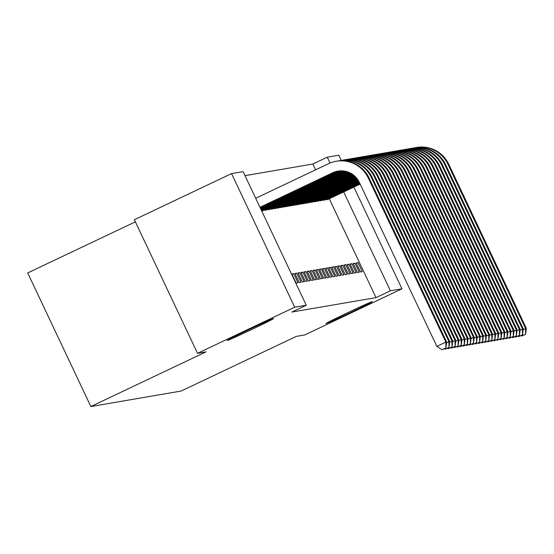 <?xml version="1.0" encoding="UTF-8"?>
<svg xmlns="http://www.w3.org/2000/svg" width="554" height="554" viewBox="0 0 554 554"><rect width="100%" height="100%" fill="white"/><g stroke="black" fill="none" stroke-linecap="round" stroke-linejoin="round"><path stroke-width="0.83" d="M347.157 312.934A25.567 0.533 -25.3 0 1 372.233 301.674A25.567 0.533 -25.3 0 1 351.084 312.262A25.567 0.533 -25.3 0 1 326.001 323.529A25.567 0.533 -25.3 0 1 347.157 312.934M248.414 329.879A25.567 0.533 -25.3 0 1 273.496 318.612A25.567 0.533 -25.3 0 1 252.34 329.208A25.567 0.533 -25.3 0 1 227.265 340.468A25.567 0.533 -25.3 0 1 248.414 329.879M315.607 169.829L312.858 164.019L245.007 175.66M312.858 164.019L327.255 157.184L338.813 155.203L341.278 160.418M135.37 221.829L27.7 272.928L90.856 406.539L181.137 391.048L296.307 336.382L304.79 334.928L401.962 288.807L390.411 290.788L343.681 191.933M90.856 406.539L206.019 351.873L197.536 353.334L134.38 219.723L231.551 173.603L243.102 171.622L306.258 305.233L294.7 307.214L231.551 173.603M323.072 199.856L323.28 200.292L325.06 199.849M357.42 272.513L359.255 272.194L354.989 263.171L353.154 263.482L357.42 272.513M316.943 200.908L317.151 201.344L318.931 200.901M351.291 273.565L353.127 273.247L348.861 264.216L347.026 264.535L351.291 273.565M310.815 201.961L311.023 202.397L312.802 201.954M345.163 274.618L346.998 274.299L342.732 265.269L340.89 265.588L345.163 274.618M304.686 203.013L304.894 203.45L306.674 203.006M339.034 275.663L340.869 275.352L336.603 266.322L334.761 266.64L339.034 275.663M298.558 204.059L298.765 204.495L300.545 204.052M332.906 276.716L334.741 276.404L330.475 267.374L328.633 267.693L332.906 276.716M292.429 205.112L292.637 205.548L294.416 205.105M326.77 277.769L328.612 277.457L324.346 268.427L322.504 268.738L326.77 277.769M286.3 206.164L286.508 206.6L288.288 206.157M320.641 278.821L322.483 278.503L318.218 269.479L316.376 269.791L320.641 278.821M280.172 207.217L280.379 207.653L282.152 207.21M314.513 279.874L316.355 279.555L312.089 270.532L310.247 270.844L314.513 279.874M274.043 208.269L274.251 208.706L276.024 208.262M308.384 280.926L310.226 280.608L305.96 271.585L304.118 271.896L308.384 280.926M267.914 209.322L268.115 209.758L269.895 209.315M302.255 281.979L304.098 281.661L299.825 272.63L297.99 272.949L302.255 281.979M261.786 210.375L261.987 210.811L263.766 210.368M296.127 283.025L297.969 282.713L293.696 273.683L291.861 274.001L296.127 283.025M306.258 305.233L291.861 312.061L376.014 297.623L329.284 198.768M299.195 282.498L301.03 282.187L296.764 273.157L294.922 273.475L299.195 282.498M264.847 209.848L265.054 210.285L266.834 209.841M305.323 281.453L307.158 281.134L302.893 272.104L301.051 272.423L305.323 281.453M270.975 208.796L271.183 209.232L272.963 208.789M311.452 280.4L313.287 280.082L309.021 271.058L307.186 271.37L311.452 280.4M277.104 207.743L277.312 208.179L279.091 207.736M317.581 279.348L319.416 279.029L315.15 270.006L313.315 270.317L317.581 279.348M283.233 206.69L283.44 207.127L285.22 206.684M323.709 278.295L325.544 277.976L321.278 268.953L319.443 269.265L323.709 278.295M289.361 205.638L289.569 206.074L291.349 205.631M329.838 277.242L331.68 276.931L327.407 267.901L325.572 268.219L329.838 277.242M295.497 204.585L295.697 205.022L297.477 204.578M335.966 276.19L337.808 275.878L333.536 266.848L331.701 267.166L335.966 276.19M301.625 203.533L301.826 203.969L303.606 203.533M342.095 275.137L343.937 274.826L339.664 265.795L337.829 266.114L342.095 275.137M307.754 202.487L307.955 202.923L309.734 202.48M348.224 274.091L350.066 273.773L345.8 264.743L343.958 265.061L348.224 274.091M313.883 201.434L314.09 201.871L315.863 201.427M354.352 273.039L356.194 272.72L351.928 263.697L350.086 264.009L354.352 273.039M320.011 200.382L320.219 200.818L321.992 200.375M360.481 271.986L362.323 271.668L358.057 262.644L356.215 262.956L360.481 271.986M326.14 199.329L326.348 199.765L328.127 199.322M330.025 163.035L327.255 157.184M353.881 187.093L401.962 288.807M197.536 353.334L294.7 307.214M376.014 297.623L390.411 290.788M292.076 274.459L293.696 273.683M295.137 273.932L296.764 273.157M298.204 273.406L299.825 272.63M301.272 272.88L302.893 272.104M304.333 272.353L305.96 271.585M307.401 271.827L309.021 271.058M310.462 271.301L312.089 270.532M313.529 270.774L315.15 270.006M316.59 270.248L318.218 269.479M319.658 269.722L321.278 268.953M322.719 269.196L324.346 268.427M325.787 268.669L327.407 267.901M328.847 268.143L330.475 267.374M331.915 267.617L333.536 266.848M334.976 267.09L336.603 266.322M338.044 266.571L339.664 265.795M341.112 266.045L342.732 265.269M344.173 265.518L345.8 264.743M347.24 264.992L348.861 264.216M350.301 264.466L351.928 263.697M353.369 263.939L354.989 263.171M356.43 263.413L358.057 262.644M259.958 207.293L332.746 172.744A19.972 19.916 80.3 0 1 359.276 182.259L436.857 346.375L445.852 342.109L368.278 177.986A29.964 29.874 -99.7 0 0 328.48 163.714L255.692 198.263M260.048 207.48L333.515 172.613A19.972 19.916 80.3 0 1 338.286 171.048M445.603 348.044L442.002 349.747L445.908 347.988L445.852 342.109L446.621 341.977L369.04 177.855A29.964 29.874 -99.7 0 0 336.984 161.138L336.216 161.269M446.621 341.977L445.908 347.988M442.002 349.747L436.857 346.375M260.318 208.048L335.814 172.218A19.972 19.916 80.3 0 1 339.45 170.909M260.408 208.235L336.583 172.086A19.972 19.916 80.3 0 1 339.837 170.874M448.671 347.517L445.07 349.221L448.975 347.462L448.92 341.583L371.339 177.46A29.964 29.874 -99.7 0 0 338.134 160.958M446.531 342.711L449.682 341.451L372.108 177.328A29.964 29.874 -99.7 0 0 340.045 160.612L339.283 160.743M449.682 341.451L448.975 347.462M445.07 349.221L444.329 348.736M260.678 208.81L338.875 171.692A19.972 19.916 80.3 0 1 341.015 170.826M260.768 208.996L339.644 171.56A19.972 19.916 80.3 0 1 341.402 170.826M451.732 346.991L448.131 348.701L452.036 346.936L451.981 341.056L374.407 176.934A29.964 29.874 -99.7 0 0 341.202 160.431M449.599 342.185L452.75 340.925L375.169 176.802A29.964 29.874 -99.7 0 0 343.113 160.085L342.344 160.217M452.75 340.925L452.036 346.936M448.131 348.701L447.397 348.217M261.038 209.564L341.943 171.165A19.972 19.916 80.3 0 1 342.594 170.867M261.128 209.751L342.711 171.034A19.972 19.916 80.3 0 1 342.995 170.902M454.799 346.465L451.198 348.175L455.104 346.409L455.049 340.53L377.468 176.407A29.964 29.874 -99.7 0 0 344.263 159.912M452.66 341.659L455.817 340.398L378.237 176.276A29.964 29.874 -99.7 0 0 346.174 159.559L345.412 159.69M455.817 340.398L455.104 346.409M451.198 348.175L450.457 347.69M261.398 210.326L344.166 171.041M261.488 210.513L344.533 171.096M457.86 345.938L454.266 347.649L458.172 345.883L458.11 340.004L380.536 175.881A29.964 29.874 -99.7 0 0 347.33 159.386M455.727 341.132L458.878 339.872L381.297 175.75A29.964 29.874 -99.7 0 0 349.242 159.033L348.473 159.164M458.878 339.872L458.172 345.883M454.266 347.649L453.525 347.164M263.385 209.613L263.656 210.181L345.578 171.297M263.656 210.181L262.485 210.721M263.33 210.575L345.904 171.373M460.928 345.412L457.327 347.123L461.233 345.357L461.177 339.477L383.597 175.355A29.964 29.874 -99.7 0 0 350.391 158.859M458.788 340.606L461.946 339.346L384.365 175.223A29.964 29.874 -99.7 0 0 352.302 158.506L351.541 158.638M461.946 339.346L461.233 345.357M457.327 347.123L456.586 346.638M266.453 209.087L266.716 209.654L346.846 171.622M266.716 209.654L265.553 210.195M266.398 210.049L347.143 171.712M463.989 344.886L460.395 346.596L464.3 344.837L464.245 338.951L386.664 174.829A29.964 29.874 -99.7 0 0 353.459 158.333M461.856 340.08L465.007 338.819L387.426 174.697A29.964 29.874 -99.7 0 0 355.37 157.98L354.602 158.112M465.007 338.819L464.3 344.837M460.395 346.596L459.654 346.112M269.514 208.56L269.784 209.128L348.002 172.003M269.784 209.128L268.614 209.668M269.459 209.523L348.279 172.107M467.057 344.359L463.456 346.07L467.361 344.311L467.306 338.425L389.725 174.302A29.964 29.874 -99.7 0 0 356.52 157.807M464.924 339.56L468.075 338.293L390.494 174.171A29.964 29.874 -99.7 0 0 358.438 157.454L357.669 157.585M468.075 338.293L467.361 344.311M463.456 346.07L462.715 345.585M272.582 208.034L272.852 208.602L349.075 172.426M272.852 208.602L271.682 209.142M272.526 209.003L349.332 172.536M470.117 343.833L466.523 345.544L470.429 343.785L470.374 337.898L392.793 173.783A29.964 29.874 -99.7 0 0 359.588 157.281M467.985 339.034L471.135 337.767L393.562 173.651A29.964 29.874 -99.7 0 0 361.499 156.927L360.73 157.059M471.135 337.767L470.429 343.785M466.523 345.544L465.782 345.059M275.643 207.508L275.913 208.075L350.066 172.883M275.913 208.075L274.742 208.623M275.587 208.477L350.308 173M473.185 343.307L469.584 345.017L473.49 343.258L473.435 337.372L395.854 173.257A29.964 29.874 -99.7 0 0 362.655 156.754M471.052 338.508L474.203 337.241L396.622 173.125A29.964 29.874 -99.7 0 0 364.567 156.401L363.798 156.533M474.203 337.241L473.49 343.258M469.584 345.017L468.843 344.533M278.71 206.981L278.981 207.549L350.994 173.367M278.981 207.549L277.81 208.096M278.655 207.951L351.215 173.499M476.253 342.781L472.652 344.491L476.558 342.732L476.502 336.846L398.922 172.73A29.964 29.874 -99.7 0 0 365.716 156.228M474.113 337.982L477.264 336.714L399.69 172.599A29.964 29.874 -99.7 0 0 367.627 155.875L366.866 156.006M477.264 336.714L476.558 342.732M472.652 344.491L471.911 344.006M281.771 206.455L282.041 207.023L351.866 173.887M282.041 207.023L280.871 207.57M281.716 207.425L352.074 174.018M479.314 342.254L475.713 343.965L479.619 342.206L479.563 336.32L401.989 172.204A29.964 29.874 -99.7 0 0 368.784 155.702M477.181 337.455L480.332 336.188L402.751 172.072A29.964 29.874 -99.7 0 0 370.695 155.349L369.927 155.48M480.332 336.188L479.619 342.206M475.713 343.965L474.979 343.48M284.839 205.929L285.109 206.497L352.676 174.427M285.109 206.497L283.939 207.044M284.784 206.898L352.877 174.565M482.382 341.735L478.781 343.438L482.686 341.679L482.631 335.793L405.05 171.678A29.964 29.874 -99.7 0 0 371.845 155.175M480.242 336.929L483.393 335.662L405.819 171.546A29.964 29.874 -99.7 0 0 373.756 154.822L372.994 154.954M483.393 335.662L482.686 341.679M478.781 343.438L478.04 342.954M287.9 205.402L288.17 205.97L353.445 174.995M288.17 205.97L287.007 206.517M287.845 206.372L353.632 175.14M485.442 341.209L481.841 342.912L485.747 341.153L485.692 335.267L408.118 171.151A29.964 29.874 -99.7 0 0 374.913 154.649M483.31 336.403L486.46 335.135L408.88 171.02A29.964 29.874 -99.7 0 0 376.824 154.303L376.055 154.428M486.46 335.135L485.747 341.153M481.841 342.912L481.107 342.427M290.968 204.876L291.238 205.444L354.165 175.576M291.238 205.444L290.067 205.991M290.912 205.846L354.338 175.729M488.51 340.682L484.909 342.386L488.815 340.627L488.76 334.741L411.179 170.625A29.964 29.874 -99.7 0 0 377.973 154.123M486.37 335.876L489.521 334.609L411.947 170.493A29.964 29.874 -99.7 0 0 379.885 153.777L379.123 153.908M489.521 334.609L488.815 340.627M484.909 342.386L484.168 341.901M294.029 204.35L294.299 204.925L354.844 176.186M294.299 204.925L293.135 205.465M293.973 205.319L355.01 176.338M491.571 340.156L487.977 341.86L491.876 340.101L491.82 334.221L414.247 170.099A29.964 29.874 -99.7 0 0 381.041 153.597M489.438 335.35L492.589 334.09L415.008 169.967A29.964 29.874 -99.7 0 0 382.952 153.25L382.184 153.382M492.589 334.09L491.876 340.101M487.977 341.86L487.236 341.375M297.096 203.824L297.366 204.398L355.488 176.809M297.366 204.398L296.196 204.938M297.041 204.793L355.64 176.968M494.639 339.63L491.038 341.333L494.944 339.574L494.888 333.695L417.307 169.572A29.964 29.874 -99.7 0 0 384.102 153.07M492.499 334.824L495.657 333.563L418.076 169.441A29.964 29.874 -99.7 0 0 386.013 152.724L385.252 152.856M495.657 333.563L494.944 339.574M491.038 341.333L490.297 340.849M300.164 203.304L300.427 203.872L356.09 177.453M300.427 203.872L299.264 204.412M300.109 204.267L356.236 177.619M497.7 339.103L494.106 340.814L498.011 339.048L497.949 333.169L420.375 169.046A29.964 29.874 -99.7 0 0 387.17 152.544M495.567 334.297L498.718 333.037L421.137 168.915A29.964 29.874 -99.7 0 0 389.081 152.198L388.312 152.329M498.718 333.037L498.011 339.048M494.106 340.814L493.365 340.329M303.225 202.778L303.495 203.346L356.651 178.111M303.495 203.346L302.325 203.886M303.17 203.74L356.79 178.277M500.768 338.577L497.167 340.288L501.072 338.522L501.017 332.642L423.436 168.52A29.964 29.874 -99.7 0 0 390.231 152.025M498.635 333.771L501.786 332.511L424.205 168.388A29.964 29.874 -99.7 0 0 392.142 151.671L391.38 151.803M501.786 332.511L501.072 338.522M497.167 340.288L496.426 339.803M306.293 202.252L306.556 202.819L357.185 178.79M306.556 202.819L305.392 203.36M306.237 203.214L357.316 178.963M503.828 338.051L500.234 339.761L504.14 337.995L504.085 332.116L426.504 167.994A29.964 29.874 -99.7 0 0 393.298 151.498M501.695 333.245L504.846 331.984L427.266 167.862A29.964 29.874 -99.7 0 0 395.21 151.145L394.441 151.277M504.846 331.984L504.14 337.995M500.234 339.761L499.493 339.277M309.354 201.725L309.624 202.293L357.683 179.482M309.624 202.293L308.453 202.833M309.298 202.688L357.801 179.655M506.896 337.524L503.295 339.235L507.201 337.469L507.145 331.59L429.565 167.467A29.964 29.874 -99.7 0 0 396.366 150.972M504.763 332.719L507.914 331.458L430.333 167.336A29.964 29.874 -99.7 0 0 398.278 150.619L397.509 150.75M507.914 331.458L507.201 337.469M503.295 339.235L502.554 338.75M312.421 201.199L312.691 201.767L358.147 180.189M312.691 201.767L311.521 202.307M312.366 202.162L358.258 180.369M509.957 336.998L506.363 338.709L510.269 336.95L510.213 331.063L432.632 166.941A29.964 29.874 -99.7 0 0 399.427 150.446M507.824 332.192L510.975 330.932L433.401 166.809A29.964 29.874 -99.7 0 0 401.338 150.092L400.57 150.224M510.975 330.932L510.269 336.95M506.363 338.709L505.622 338.224M315.482 200.673L315.752 201.241L358.583 180.916M315.752 201.241L314.582 201.781M315.427 201.635L358.68 181.096M513.025 336.472L509.424 338.182L513.329 336.423L513.274 330.537L435.693 166.415A29.964 29.874 -99.7 0 0 402.495 149.919M510.892 331.673L514.043 330.406L436.462 166.283A29.964 29.874 -99.7 0 0 404.406 149.566L403.637 149.698M514.043 330.406L513.329 336.423M509.424 338.182L508.69 337.698M318.55 200.146L318.82 200.714L358.978 181.65M318.82 200.714L317.65 201.254M318.495 201.116L359.075 181.837M516.093 335.946L512.492 337.656L516.397 335.897L516.342 330.011L438.761 165.895A29.964 29.874 -99.7 0 0 405.556 149.393M513.953 331.147L517.104 329.879L439.53 165.764A29.964 29.874 -99.7 0 0 407.467 149.04L406.705 149.171M517.104 329.879L516.397 335.897M512.492 337.656L511.751 337.171M321.611 199.62L321.881 200.188L359.352 182.404M321.881 200.188L320.711 200.735M321.555 200.59L359.435 182.598M519.153 335.419L515.552 337.13L519.458 335.371L519.403 329.485L441.829 165.369A29.964 29.874 -99.7 0 0 408.623 148.867M517.02 330.62L520.171 329.353L442.591 165.237A29.964 29.874 -99.7 0 0 410.535 148.514L409.766 148.645M520.171 329.353L519.458 335.371M515.552 337.13L514.818 336.645M324.679 199.094L324.949 199.662L359.705 183.166M324.949 199.662L323.778 200.209M324.623 200.063L359.795 183.353M522.221 334.893L518.62 336.603L522.526 334.845L522.47 328.958L444.89 164.843A29.964 29.874 -99.7 0 0 411.684 148.34M520.081 330.094L523.232 328.827L445.658 164.711A29.964 29.874 -99.7 0 0 413.596 147.987L412.834 148.119M523.232 328.827L522.526 334.845M518.62 336.603L517.879 336.119M327.739 198.567L328.01 199.135L360.065 183.921M328.01 199.135L326.846 199.682M327.684 199.537L360.155 184.115M525.282 334.367L521.688 336.077L525.587 334.318L525.531 328.432L447.957 164.316A29.964 29.874 -99.7 0 0 414.752 147.814M523.149 329.568L526.3 328.3L448.719 164.185A29.964 29.874 -99.7 0 0 416.663 147.461L415.895 147.593M526.3 328.3L525.587 334.318M521.688 336.077L520.947 335.592M332.746 172.744L333.515 172.613M368.278 177.986L369.04 177.855M335.814 172.218L336.583 172.086M371.339 177.46L372.108 177.328M338.875 171.692L339.644 171.56M374.407 176.934L375.169 176.802M341.943 171.165L342.711 171.034M377.468 176.407L378.237 176.276M380.536 175.881L381.297 175.75M383.597 175.355L384.365 175.223M386.664 174.829L387.426 174.697M389.725 174.302L390.494 174.171M392.793 173.783L393.562 173.651M395.854 173.257L396.622 173.125M398.922 172.73L399.69 172.599M401.989 172.204L402.751 172.072M405.05 171.678L405.819 171.546M408.118 171.151L408.88 171.02M411.179 170.625L411.947 170.493M414.247 170.099L415.008 169.967M417.307 169.572L418.076 169.441M420.375 169.046L421.137 168.915M423.436 168.52L424.205 168.388M426.504 167.994L427.266 167.862M429.565 167.467L430.333 167.336M432.632 166.941L433.401 166.809M435.693 166.415L436.462 166.283M438.761 165.895L439.53 165.764M441.829 165.369L442.591 165.237M444.89 164.843L445.658 164.711M447.957 164.316L448.719 164.185"/></g></svg>
